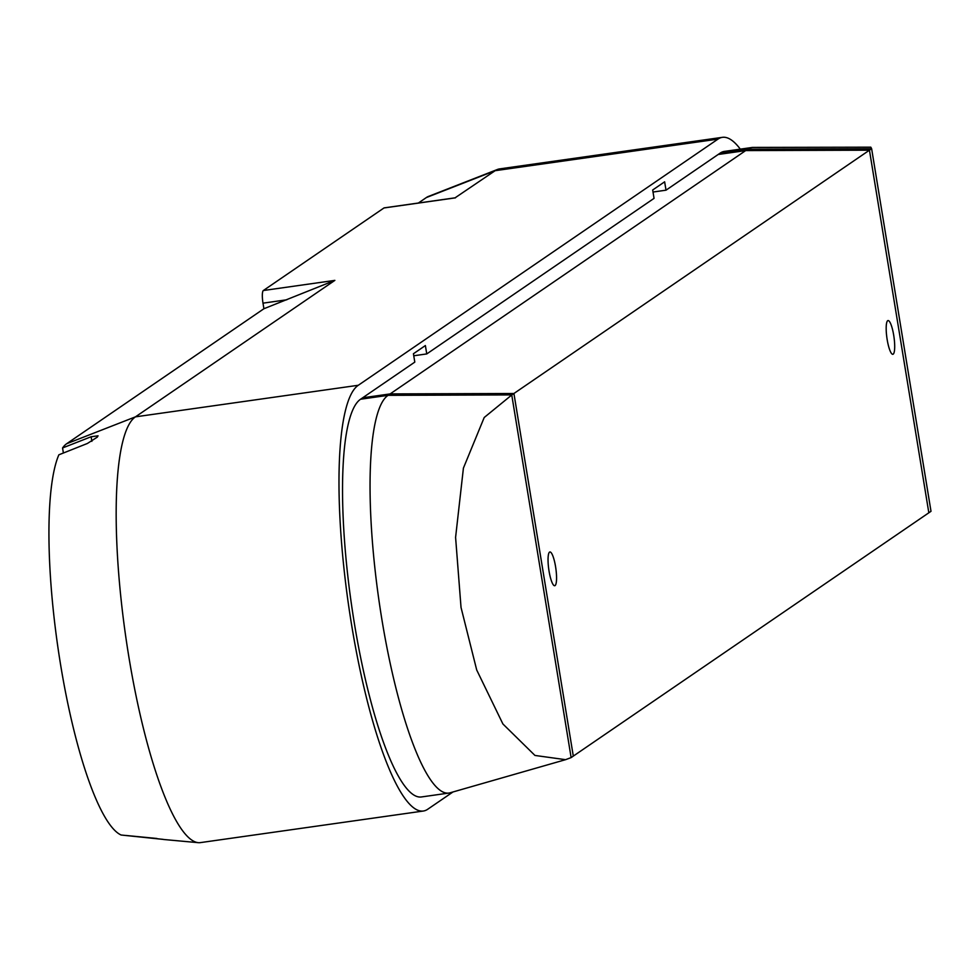 <?xml version="1.0" encoding="UTF-8"?>
<svg xmlns="http://www.w3.org/2000/svg" width="980" height="980" viewBox="0 0 980 980"><rect width="100%" height="100%" fill="white"/><g stroke="black" fill="none" stroke-linecap="round" stroke-linejoin="round"><path stroke-width="1.47" d="M871.526 148.764L747.752 149.168A201.696 42.116 -98.1 0 1 751.88 147.502A201.696 42.116 -98.1 0 1 753.106 147.417L870.804 147.172L871.624 148.691A184.657 38.563 81.9 0 0 871.526 148.764L869.444 150.185L745.67 150.589L747.752 149.168L720.239 153.064L718.168 154.485L745.67 150.589L390.15 393.911L362.637 397.807L360.567 399.228A201.696 42.116 81.9 0 0 352.8 613.443A201.696 42.116 81.9 0 0 421.29 796.973L448.803 793.077A201.696 42.116 -98.1 0 1 380.313 609.548A201.696 42.116 -98.1 0 1 388.08 395.332L390.15 393.911L513.924 393.495L511.854 394.916A184.657 38.563 81.9 0 0 511.756 394.989L571.132 757.601A184.657 38.563 81.9 0 0 571.23 757.528L573.3 756.107L513.924 393.495L390.15 393.911L362.637 397.807L414.797 362.11L413.425 353.743L425.381 345.56L426.753 353.927L654.052 198.364L652.68 189.998L664.636 181.815L666.008 190.181L718.168 154.485L745.67 150.589L869.444 150.185L513.924 393.495L573.3 756.107L928.832 512.797L869.444 150.185L928.832 512.797L930.902 511.376A184.657 38.563 81.9 0 0 931 511.303L871.624 148.691M751.88 147.502L724.379 151.41A201.696 42.116 81.9 0 0 720.239 153.064M164.371 839.554L164.162 839.542A208.042 43.439 81.9 0 1 163.17 839.395L121.116 835.009A198.867 41.528 -98.1 0 1 60.638 665.004A198.867 41.528 -98.1 0 1 58.849 454.818L87.392 443.475L97.29 437.141A208.042 43.439 81.9 0 1 98.049 435.806L91.128 436.749L62.561 447.958A198.867 41.528 -98.1 0 1 66.689 443.72L263.914 308.737L262.995 303.163A11.368 2.377 -98.1 0 1 263.351 290.521L383.964 207.968A11.368 2.377 -98.1 0 1 384.197 207.87A11.368 2.377 -98.1 0 1 384.442 207.895M263.914 308.737L334.866 280.378L135.473 416.843A215.906 45.092 81.9 0 0 128.895 657.09A215.906 45.092 81.9 0 0 198.242 842.665A215.906 45.092 81.9 0 0 200.471 842.604L423.287 811.036A215.906 45.092 81.9 0 0 427.709 809.26L452.968 791.975M740.304 149.144A215.906 45.092 81.9 0 0 722.383 137.335A215.906 45.092 81.9 0 0 717.96 139.123L358.288 385.275A215.906 45.092 81.9 0 0 349.97 614.582A215.906 45.092 81.9 0 0 423.287 811.036M722.383 137.335L499.567 168.903A215.906 45.092 81.9 0 0 497.411 169.479A215.906 45.092 81.9 0 0 495.145 170.692L454.953 197.911M126.016 835.475L156.91 838.476M62.561 447.958L63.394 453.017M418.362 203.032L426.361 197.556A198.867 41.528 -98.1 0 1 428.444 196.441L497.411 169.479M571.132 757.601L565.57 759.672L534.957 755.445L502.899 723.963L476.709 669.989L461.029 607.441L455.59 537.383L463.418 468.097L484.206 417.505L511.756 394.989M565.57 759.672L450.004 792.82A201.696 42.116 -98.1 0 1 448.803 793.077M162.717 839.309L156.947 838.709M893.699 335.209A17.04 3.565 81.9 0 0 888.052 320.558A17.04 3.565 81.9 0 0 887.182 339.668A17.04 3.565 81.9 0 0 892.829 354.307A17.04 3.565 81.9 0 0 893.699 335.209M555.562 566.624A17.04 3.565 81.9 0 0 549.915 551.973A17.04 3.565 81.9 0 0 549.045 571.083A17.04 3.565 81.9 0 0 554.705 585.734A17.04 3.565 81.9 0 0 555.562 566.624M653.011 192.031L666.008 190.181M413.756 355.765L426.753 353.927M66.689 443.72L135.473 416.843L358.288 385.275M717.96 139.123L495.145 170.692L426.361 197.556M511.854 394.916L388.08 395.332L360.567 399.228M455.48 197.838L383.964 207.968M334.866 280.378L263.351 290.521M286.834 299.782L262.995 303.163M91.875 441.331L91.128 436.749M164.199 839.542L198.242 842.665M455.455 197.776L384.197 207.87"/></g></svg>
